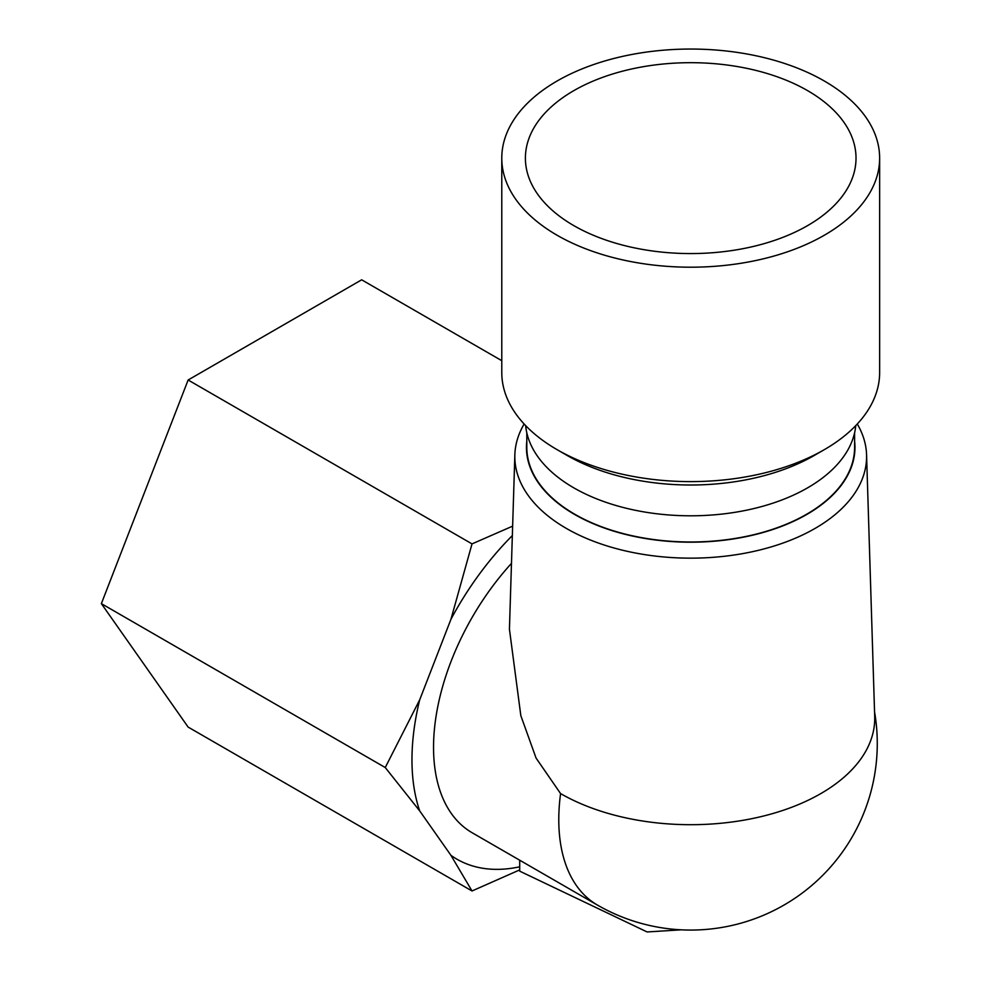 <?xml version="1.0" encoding="UTF-8"?>
<svg xmlns="http://www.w3.org/2000/svg" width="981" height="981" viewBox="0 0 981 981"><rect width="100%" height="100%" fill="white"/><g stroke="black" fill="none" stroke-linecap="round" stroke-linejoin="round"><path stroke-width="1.47" d="M557.122 235.256A188.928 109.075 180 0 1 501.781 158.125A188.928 109.075 180 0 1 690.71 49.05A188.928 109.075 180 0 1 879.638 158.125A188.928 109.075 180 0 1 763.01 258.898A188.928 109.075 180 0 1 557.122 235.256M573.811 225.618A165.311 95.439 180 0 1 525.399 158.125A165.311 95.439 180 0 1 690.71 62.686A165.311 95.439 180 0 1 856.021 158.125A165.311 95.439 180 0 1 753.972 246.305A165.311 95.439 180 0 1 573.811 225.618M419.696 810.895A217.083 125.335 -60 0 1 419.696 699.821L385.251 767.534L419.696 810.895L450.929 855.322L472.02 890.981L519.709 869.889M472.02 890.981L188.131 727.08L101.362 603.634L188.131 380.003L361.67 279.806L501.781 360.689M519.709 860.202L519.709 871.153L647.117 931.95L681.305 929.829M385.251 767.534L101.362 603.634M519.709 866.799A217.083 125.335 -60 0 1 450.929 855.322M512.634 526.147L472.02 543.891L450.929 619.318L419.696 699.821M472.02 543.891L188.131 380.003M450.929 619.318A217.083 125.335 -60 0 1 512.34 535.577M857.284 424.013A175.881 101.546 180 0 1 866.566 454.792L874.696 716.547A184.023 106.242 180 0 1 762.654 816.241A184.023 106.242 180 0 1 560.58 793.58L536.067 758.068L520.837 715.676L509.433 629.201L514.853 454.792A175.881 101.546 180 0 1 524.136 424.013M511.481 563.376A186.562 107.714 120 0 0 472.18 832.771L597.429 905.071A186.562 107.714 -60 0 1 560.58 793.58M866.566 454.792A175.881 101.546 180 0 1 690.71 558.152A175.881 101.546 180 0 1 514.853 454.792M854.598 441.021A164.256 94.838 180 0 1 690.71 542.199A164.256 94.838 180 0 1 526.809 441.021M854.598 432.829L854.598 447.361A163.888 94.617 180 0 1 753.433 534.78A163.888 94.617 180 0 1 574.817 514.265A163.888 94.617 180 0 1 526.809 447.361L526.809 432.829M855.763 425.607A165.311 95.439 180 0 1 749.742 509.507A165.311 95.439 180 0 1 573.811 487.851A165.311 95.439 180 0 1 525.644 425.607M879.638 158.125L879.638 372.547A188.928 109.075 180 0 1 824.298 449.666A188.928 109.075 180 0 1 557.122 449.678A188.928 109.075 180 0 1 557.11 449.666A188.928 109.075 180 0 1 501.781 372.547L501.781 158.125M824.298 449.666L814.279 455.454A174.753 100.896 180 0 1 567.128 455.454L557.11 449.666M597.429 905.071A186.562 186.562 0 0 0 874.549 711.765"/></g></svg>
